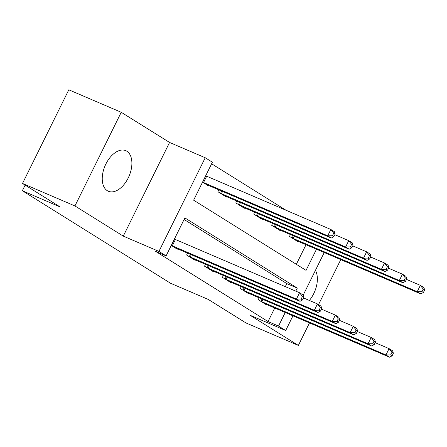<?xml version="1.0" encoding="UTF-8"?>
<svg xmlns="http://www.w3.org/2000/svg" width="447" height="447" viewBox="0 0 447 447"><rect width="100%" height="100%" fill="white"/><g stroke="black" fill="none" stroke-linecap="round" stroke-linejoin="round"><path stroke-width="0.67" d="M126.825 151.22A22.082 13.069 113.2 0 0 125.769 150.667A22.082 13.069 113.2 0 0 105.464 164.893A22.082 13.069 113.2 0 0 107.308 190.707A22.082 13.069 113.2 0 0 108.364 191.26A22.082 13.069 113.2 0 0 128.669 177.029A22.082 13.069 113.2 0 0 126.825 151.22M292.975 315.789L285.689 330.529L250.035 315.241L298.373 345.414L245.934 322.93L208.336 299.462L170.586 283.269L22.35 190.74L60.105 206.933L22.506 183.46L68.799 89.802L121.232 112.286L74.945 205.944L123.283 236.122L158.936 251.41L205.229 157.752L212.386 162.222L193.624 200.189L306.05 270.368L316.515 249.191M123.283 236.122L169.569 142.459L121.232 112.286M169.569 142.459L205.229 157.752M286.13 210.302L211.615 163.786M298.373 345.414L309.508 322.879M318.538 304.603L340.782 259.601M22.506 183.46L74.945 205.944M296.339 264.306L306.027 244.699M202.541 182.141L208.587 185.907L208.783 185.505M218.834 189.813L217.896 191.718L226.489 197.082L226.685 196.68M236.737 200.994L235.798 202.899L244.392 208.263L244.587 207.855M254.639 212.169L253.7 214.074L262.294 219.438L262.49 219.03M272.541 223.344L271.603 225.249L280.196 230.613L280.398 230.205M290.444 234.519L289.505 236.424L298.099 241.788L298.3 241.38M295.785 291.137L297.294 288.091L184.862 217.907L166.1 255.88L155.612 251.382L268.038 321.561L274.754 307.977M285.298 286.639L286.806 283.594L184.091 219.477M171.268 245.42L177.308 249.191L177.509 248.789M187.561 253.097L186.617 255.002L195.21 260.366L195.412 259.964M205.464 264.272L204.519 266.177L213.113 271.541L213.314 271.139M223.366 275.447L222.422 277.352L231.015 282.716L231.216 282.314M241.268 286.622L240.324 288.527L248.918 293.891L249.119 293.489M259.171 297.797L258.226 299.702L266.82 305.066L267.021 304.664M25.138 185.103L22.35 190.74M285.689 330.529L278.526 326.059L285.242 312.475M268.038 321.561L278.526 326.059M166.1 255.88L158.936 251.41M324.248 252.51L303.183 295.126M286.806 283.594L297.294 288.091M309.363 300.457A22.082 13.069 113.2 0 0 315.42 270.374M171.279 245.392L296.439 299.082L300.021 301.317L174.978 247.739M174.408 239.067L299.568 292.757L303.144 294.992L303.859 297.389L302.429 296.495L301.177 299.026L302.608 299.92L303.859 297.389M301.177 299.026L296.439 299.082L299.568 292.757L302.429 296.495M300.021 301.317L302.608 299.92M206.257 184.455L331.294 238.039L327.712 235.804L330.841 229.473L205.687 175.783M333.702 233.211L330.841 229.473L334.423 231.708L335.138 234.105L333.702 233.211L332.451 235.742L333.887 236.636L335.138 234.105M332.451 235.742L327.712 235.804L202.558 182.113M333.887 236.636L331.294 238.039M188.947 256.455L314.342 310.257L317.923 312.492L192.88 258.914M303.569 297.97L317.471 303.932L321.047 306.167L321.762 308.564L320.331 307.67L319.08 310.201L320.51 311.095L321.762 308.564M319.08 310.201L314.342 310.257L317.471 303.932L320.331 307.67M317.923 312.492L320.51 311.095M206.849 267.636L332.244 321.438L335.826 323.673L210.783 270.089M321.477 309.145L335.373 315.107L338.949 317.342L339.664 319.739L338.234 318.845L336.982 321.376L338.413 322.27L339.664 319.739M336.982 321.376L332.244 321.438L335.373 315.107L338.234 318.845M335.826 323.673L338.413 322.27M224.752 278.811L350.146 332.613L353.728 334.848L228.685 281.264M339.379 320.326L353.275 326.282L356.857 328.517L357.566 330.914L356.136 330.02L354.884 332.551L356.315 333.445L357.566 330.914M354.884 332.551L350.146 332.613L353.275 326.282L356.136 330.02M353.728 334.848L356.315 333.445M224.159 195.63L349.196 249.214L345.615 246.979L348.744 240.648L334.848 234.692M351.605 244.386L348.744 240.648L352.325 242.883L353.041 245.28L351.605 244.386L350.359 246.917L351.789 247.811L353.041 245.28M350.359 246.917L345.615 246.979L220.226 193.177M351.789 247.811L349.196 249.214M242.062 206.805L367.099 260.389L363.517 258.154L366.646 251.823L352.75 245.867M369.507 255.561L366.646 251.823L370.228 254.058L370.943 256.455L369.507 255.561L368.261 258.092L369.691 258.986L370.943 256.455M368.261 258.092L363.517 258.154L238.128 204.352M369.691 258.986L367.099 260.389M259.964 217.98L385.001 271.564L381.42 269.329L384.549 262.998L370.652 257.042M387.415 266.736L384.549 262.998L388.13 265.233L388.845 267.63L387.415 266.736L386.163 269.267L387.594 270.161L388.845 267.63M386.163 269.267L381.42 269.329L256.03 215.527M387.594 270.161L385.001 271.564M242.654 289.986L368.049 343.788L371.63 346.023L246.588 292.439M357.282 331.501L371.178 337.457L374.759 339.692L375.469 342.089L374.038 341.195L372.787 343.726L374.223 344.62L375.469 342.089M372.787 343.726L368.049 343.788L371.178 337.457L374.038 341.195M371.63 346.023L374.223 344.62M277.866 229.155L402.903 282.739L399.327 280.504L402.451 274.173L388.555 268.217M405.317 277.911L402.451 274.173L406.032 276.408L406.748 278.805L405.317 277.911L404.066 280.442L405.496 281.336L406.748 278.805M404.066 280.442L399.327 280.504L273.933 226.702M405.496 281.336L402.903 282.739M260.556 301.161L385.951 354.963L389.533 357.198L264.49 303.614M375.184 342.676L389.08 348.632L392.662 350.867L393.371 353.264L391.941 352.37L390.689 354.901L392.125 355.795L393.371 353.264M390.689 354.901L385.951 354.963L389.08 348.632L391.941 352.37M389.533 357.198L392.125 355.795M295.769 240.33L420.806 293.914L417.23 291.679L420.353 285.348L406.457 279.392M423.22 289.086L420.353 285.348L423.935 287.583L424.65 289.98L423.22 289.086L421.968 291.617L423.398 292.511L424.65 289.98M421.968 291.617L417.23 291.679L291.835 237.877M423.398 292.511L420.806 293.914M171.385 245.442L174.509 239.111M172.268 245.844L175.397 239.514M206.676 176.23L203.547 182.56M205.788 175.833L202.659 182.158M189.288 256.617L190.422 254.326M190.171 257.019L191.316 254.706M207.19 267.792L208.324 265.501M208.073 268.194L209.218 265.881M225.092 278.967L226.227 276.676M225.981 279.369L227.121 277.056M222.589 191.428L221.449 193.735M221.695 191.042L220.561 193.333M240.492 202.603L239.352 204.91M239.598 202.217L238.463 204.508M258.394 213.778L257.254 216.085M257.5 213.392L256.366 215.683M242.995 290.142L244.129 287.851M243.883 290.544L245.023 288.231M276.296 224.953L275.156 227.26M275.402 224.567L274.268 226.858M260.897 301.317L262.031 299.026M261.786 301.719L262.925 299.406M294.199 236.128L293.059 238.435M293.305 235.742L292.176 238.033"/></g></svg>
